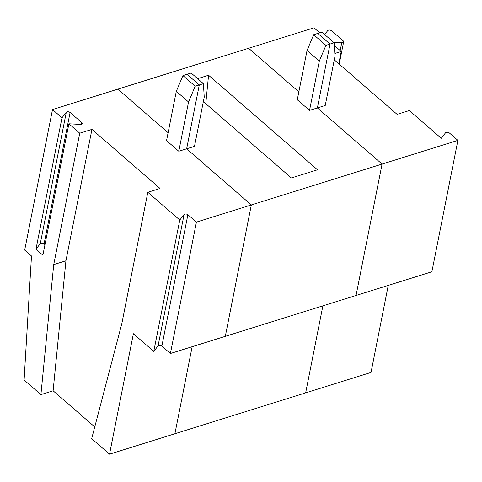 <?xml version="1.0" encoding="UTF-8"?>
<svg xmlns="http://www.w3.org/2000/svg" width="482" height="482" viewBox="0 0 482 482"><rect width="100%" height="100%" fill="white"/><g stroke="black" fill="none" stroke-linecap="round" stroke-linejoin="round"><path stroke-width="0.72" d="M66.299 112.27L40.283 243.669C41.35 242.91 42.615 242.976 44.079 243.874L70.095 112.481C68.631 111.583 67.366 111.517 66.299 112.27L61.991 117.795L35.975 249.188L42.88 255.183L68.902 123.79L80.283 124.404L68.902 123.79L79.747 133.201L91.948 129.387L65.932 260.78L53.116 390.8L94.761 426.938L53.116 390.8L40.916 394.613L24.1 380.021L31.493 255.99L24.684 250.086L52.508 109.565L117.879 89.134L168.116 132.725L117.879 89.134L52.508 109.565L61.991 117.795L66.299 112.27C67.366 111.517 68.631 111.583 70.095 112.481L44.079 243.874C42.615 242.976 41.35 242.91 40.283 243.669L35.975 249.188L40.283 243.669L66.299 112.27M187.04 74.3L199.295 84.934L186.648 148.805L251.333 204.94L225.317 336.334L170.411 353.499L161.874 346.088C160.41 345.196 159.144 345.124 158.078 345.883L153.77 351.408L133.394 333.725L153.77 351.408L179.792 220.015L184.094 214.49L158.078 345.883C159.144 345.124 160.41 345.196 161.874 346.088L187.89 214.695C186.432 213.803 185.166 213.731 184.094 214.49C185.166 213.731 186.432 213.803 187.89 214.695L161.874 346.088L170.411 353.499L196.427 222.106L187.89 214.695L196.427 222.106L251.333 204.94L186.648 148.805L178.804 151.258L166.549 140.624L176.304 91.351L182.931 75.584L195.186 86.218L188.558 101.985L178.804 151.258L186.648 148.805L199.295 84.934L195.186 86.218L199.295 84.934L187.04 74.3L182.931 75.584L191.149 73.017L203.404 83.651L204.248 97.081L194.493 146.353L186.648 148.805L251.333 204.94L196.427 222.106L170.411 353.499L225.317 336.334L251.333 204.94L382.075 164.073L356.053 295.466L382.075 164.073L317.385 107.938L382.075 164.073L251.333 204.94L225.317 336.334L356.053 295.466L225.317 336.334L251.333 204.94L186.648 148.805L194.493 146.353L204.248 97.081L203.404 83.651L191.149 73.017L187.04 74.3L199.295 84.934L203.404 83.651L199.295 84.934L186.648 148.805L199.295 84.934L187.04 74.3M192.149 346.703L174.912 433.734L109.547 454.171L133.394 333.725L109.547 454.171L91.682 438.668L109.547 454.171L174.912 433.734L192.149 346.703L174.912 433.734L305.654 392.866L322.886 305.835L305.654 392.866L174.912 433.734L192.149 346.703M160.036 188.468L91.948 129.387L160.036 188.468L147.835 192.282L179.792 220.015L147.835 192.282L121.819 323.681L91.682 438.668L121.819 323.681L147.835 192.282L160.036 188.468M44.971 244.645L44.079 243.874L44.971 244.645M81.38 124.278L81.717 122.567L70.095 112.481L81.717 122.567C82.549 123.657 82.067 124.272 80.283 124.404L82.175 123.543L81.717 122.567L81.38 124.278M153.77 351.408L158.078 345.883L184.094 214.49L179.792 220.015L153.77 351.408M53.116 390.8L65.932 260.78L53.731 264.594L40.916 394.613L53.116 390.8M53.731 264.594L65.932 260.78L91.948 129.387L79.747 133.201L53.731 264.594L79.747 133.201L68.902 123.79L42.88 255.183L35.975 249.188L61.991 117.795L52.508 109.565L24.684 250.086L31.493 255.99L24.1 380.021L40.916 394.613L53.731 264.594M188.558 101.985L195.186 86.218L182.931 75.584L176.304 91.351L188.558 101.985L176.304 91.351L166.549 140.624L178.804 151.258L188.558 101.985M117.879 89.134L248.616 48.266L298.852 91.857L248.616 48.266L117.879 89.134L168.116 132.725L117.879 89.134M313.668 34.716L325.928 45.35L330.031 44.067L317.777 33.433L313.668 34.716L317.777 33.433L330.031 44.067L317.385 107.938L330.031 44.067L325.928 45.35L313.668 34.716L307.04 50.483L313.668 34.716M297.286 99.756L307.04 50.483L319.301 61.118L325.928 45.35L319.301 61.118L307.04 50.483L297.286 99.756L309.54 110.39L319.301 61.118L309.54 110.39L317.385 107.938L309.54 110.39L297.286 99.756M317.524 169.785L291.375 177.954L203.362 101.582L291.375 177.954L317.524 169.785L208.573 75.246L317.524 169.785M197.656 78.662L208.573 75.246L197.656 78.662M205.772 103.678L208.573 75.246L205.772 103.678M334.267 59.834L397.108 114.367L334.267 59.834M313.981 27.829L319.735 32.818L313.981 27.829L248.616 48.266L298.852 91.857L248.616 48.266L313.981 27.829M334.309 45.471L341.22 51.466L338.786 63.757L341.22 51.466L334.815 53.466L341.22 51.466L334.309 45.471M341.756 42.669L333.496 42.223L341.756 42.669L340.19 50.574L341.756 42.669C343.546 42.536 344.021 41.922 343.19 40.831L343.648 41.814L341.756 42.669M324.645 34.547L327.772 30.541C328.844 29.782 330.104 29.848 331.568 30.746L343.19 40.831L331.568 30.746C330.104 29.848 328.844 29.782 327.772 30.541L324.645 34.547M325.229 105.486L317.385 107.938L382.075 164.073L457.9 140.37L449.363 132.96C447.905 132.068 446.639 131.996 445.573 132.755L441.265 138.28L409.308 110.553L397.108 114.367L409.308 110.553L441.265 138.28L445.573 132.755C446.639 131.996 447.905 132.068 449.363 132.96L457.9 140.37L382.075 164.073L317.385 107.938L330.031 44.067L317.777 33.433L330.031 44.067L317.385 107.938L325.229 105.486L334.99 56.213L325.229 105.486M305.654 392.866L322.886 305.835L305.654 392.866L371.019 372.435L305.654 392.866M356.053 295.466L382.075 164.073L356.053 295.466L431.884 271.764L356.053 295.466M388.251 285.404L371.019 372.435L388.251 285.404M431.884 271.764L457.9 140.37L431.884 271.764M334.99 56.213L334.14 42.784L330.031 44.067L334.14 42.784L321.886 32.149L317.777 33.433L321.886 32.149L334.14 42.784L334.99 56.213M343.648 41.814L339.226 64.136"/></g></svg>
